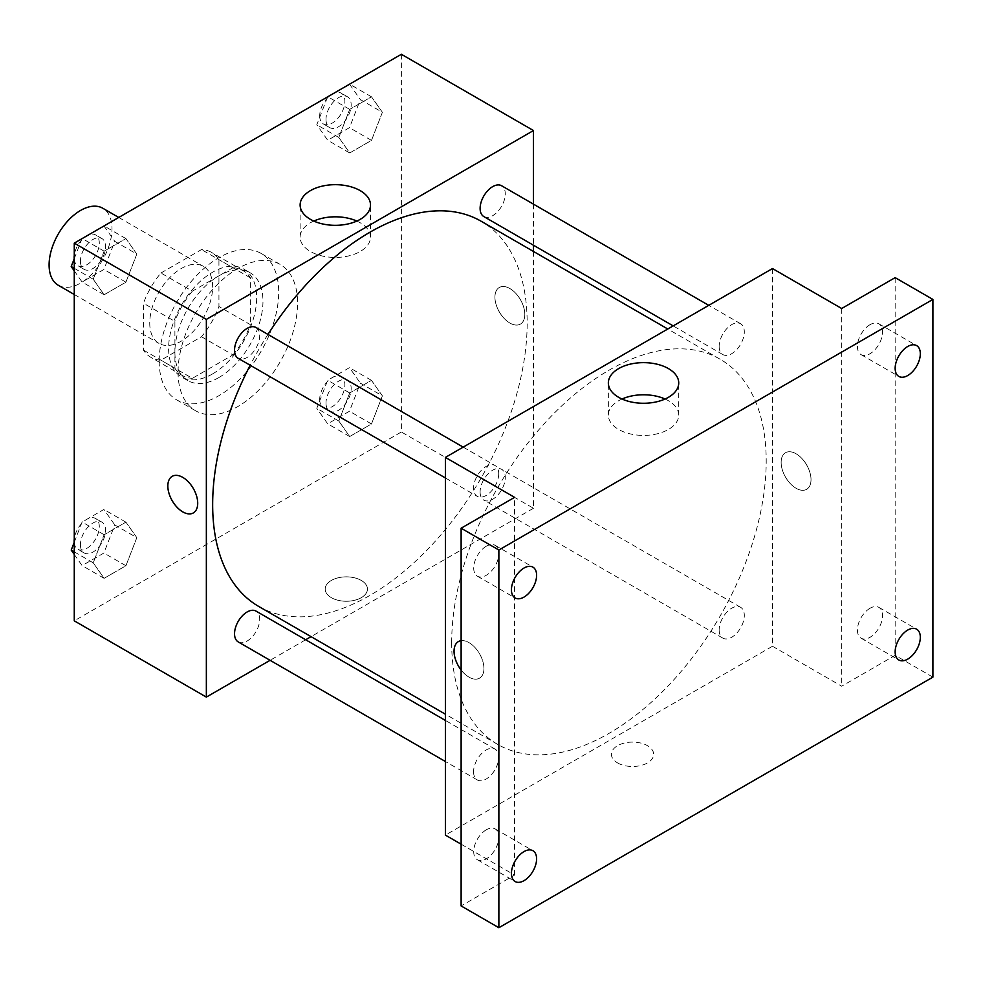 <?xml version="1.0" encoding="UTF-8"?>
<svg xmlns="http://www.w3.org/2000/svg" width="982" height="982" viewBox="0 0 982 982"><rect width="100%" height="100%" fill="white"/><g stroke="black" fill="none" stroke-linecap="round" stroke-linejoin="round"><path stroke-width="0.74" stroke-dasharray="4.91 3.68" d="M58.306 285.283A44.485 25.679 120 0 0 102.791 259.604A44.485 25.679 120 0 0 102.791 208.245M149.743 323.029A44.485 25.679 120 0 0 158.961 343.393A44.485 25.679 120 0 0 203.434 317.714A44.485 25.679 120 0 0 203.434 266.355A44.485 25.679 120 0 0 169.162 278.274A44.485 25.679 120 0 0 149.743 323.029M160.913 273.008L201.482 249.575A60.602 34.984 120 0 1 211.498 252.399A60.602 34.984 120 0 1 218.937 259.653L218.937 306.507A60.602 34.984 120 0 1 201.482 336.74L160.913 360.173A60.602 34.984 120 0 1 150.897 357.35A60.602 34.984 120 0 1 143.458 350.095L143.458 303.242A60.602 34.984 120 0 1 160.913 273.008L192.362 291.163L232.943 267.742L201.482 249.575M201.482 336.74L232.943 354.895L192.362 378.328L160.913 360.173M143.458 350.095L174.906 368.25L174.906 321.396L143.458 303.242M174.906 368.25A60.602 34.984 120 0 0 182.345 375.517A60.602 34.984 120 0 0 192.362 378.328M232.943 354.895A60.602 34.984 120 0 0 250.398 324.674L218.937 306.507M232.943 267.742A60.602 34.984 120 0 1 242.947 270.553A60.602 34.984 120 0 1 250.398 277.82L250.398 324.674M192.362 291.163A60.602 34.984 120 0 0 174.906 321.396M212.652 373.872A62.271 35.953 -60 0 1 181.51 376.965A62.271 35.953 -60 0 1 181.51 305.058A62.271 35.953 -60 0 1 243.781 269.105A62.271 35.953 -60 0 1 253.331 319.003A62.271 35.953 -60 0 1 212.652 373.872M218.937 377.505A62.271 35.953 120 0 0 259.616 322.636A62.271 35.953 120 0 0 250.079 272.738A62.271 35.953 120 0 0 202.096 289.42A62.271 35.953 120 0 0 174.906 352.084A62.271 35.953 120 0 0 187.808 380.599A62.271 35.953 120 0 0 218.937 377.505M250.398 277.82L218.937 259.653M159.182 361.167A84.513 48.793 120 0 0 176.686 399.858A84.513 48.793 120 0 0 261.2 351.065A84.513 48.793 120 0 0 261.2 253.479A84.513 48.793 120 0 0 196.069 276.114A84.513 48.793 120 0 0 159.182 361.167M178.049 372.055A84.513 48.793 120 0 0 195.553 410.746A84.513 48.793 120 0 0 280.066 361.953A84.513 48.793 120 0 0 280.066 264.367A84.513 48.793 120 0 0 214.948 287.014A84.513 48.793 120 0 0 178.049 372.055M382.391 395.869L371.491 423.954L349.702 436.536L338.815 421.033L349.702 392.947L371.491 380.378L382.391 395.869L371.491 423.954L349.702 436.536L338.815 421.033L349.702 392.947L371.491 380.378L382.391 395.869L360.369 383.164L349.482 411.237L327.693 423.819L316.793 408.328L327.693 380.243L349.482 367.661L360.369 383.164M382.391 112.304L371.491 140.389L349.702 152.959L338.815 137.468L349.702 109.383L371.491 96.801L382.391 112.304L371.491 140.389L349.702 152.959L338.815 137.468L349.702 109.383L371.491 96.801L382.391 112.304L360.369 99.587L349.482 127.672L327.693 140.254L316.793 124.751L327.62 96.862M401.368 54.28L401.368 431.982L74.264 620.833M136.817 537.657L125.917 565.73L104.129 578.312L93.229 562.821L104.129 534.736L125.917 522.154L136.817 537.657L125.917 565.73L104.129 578.312L93.229 562.821L104.129 534.736L125.917 522.154L136.817 537.657L114.796 524.94L103.908 553.026L82.107 565.607L74.264 554.437M136.817 254.08L125.917 282.165L104.129 294.747L93.229 279.244L104.129 251.171L125.917 238.589L136.817 254.08L125.917 282.165L104.129 294.747L93.229 279.244L104.129 251.171L125.917 238.589L136.817 254.08L114.796 241.376L103.908 269.461L82.107 282.03L74.264 270.872M533.459 251.441L533.459 508.259L401.368 431.982M533.459 508.259L311.061 636.655M305.672 639.761L270.087 660.309M331.388 597.682A21.125 12.201 0 0 0 354.404 600.333A21.125 12.201 0 0 0 367.452 589.065A21.125 12.201 0 0 0 346.327 576.864A21.125 12.201 0 0 0 325.202 589.065A21.125 12.201 0 0 0 331.388 597.682A21.125 12.201 0 0 0 354.404 600.321A21.125 12.201 0 0 0 367.452 589.053A21.125 12.201 0 0 0 346.327 576.851A21.125 12.201 0 0 0 325.202 589.053A21.125 12.201 0 0 0 331.388 597.682M258.708 606.434A222.398 128.409 120 0 0 481.106 478.025A222.398 128.409 120 0 0 481.106 221.22M267.963 334.42A222.398 128.409 120 0 0 250.177 365.243M533.459 204.133L533.459 245.23M483.807 216.556A17.786 10.274 120 0 0 501.593 206.281A17.786 10.274 120 0 0 501.593 185.745M480.112 491.982A17.786 10.274 120 0 0 483.807 500.133A17.786 10.274 120 0 0 501.593 489.858A17.786 10.274 120 0 0 501.593 469.31A17.786 10.274 120 0 0 487.882 474.073A17.786 10.274 120 0 0 480.112 491.982M238.221 641.909A17.786 10.274 120 0 0 256.02 631.635A17.786 10.274 120 0 0 256.02 611.099M256.02 327.522A17.786 10.274 -60 0 1 259.702 335.672A17.786 10.274 -60 0 1 251.932 353.569A17.786 10.274 -60 0 1 238.221 358.344M494.928 297.153A21.125 12.201 -120 0 0 504.159 318.426A21.125 12.201 -120 0 0 520.435 324.085A21.125 12.201 -120 0 0 520.435 299.682A21.125 12.201 -120 0 0 499.31 287.481A21.125 12.201 -120 0 0 494.928 297.153A21.125 12.201 -120 0 0 504.147 318.426A21.125 12.201 -120 0 0 520.435 324.085A21.125 12.201 -120 0 0 520.435 299.682A21.125 12.201 -120 0 0 499.31 287.493A21.125 12.201 -120 0 0 494.928 297.165M172.218 476.331L172.206 476.331A21.125 12.201 60 0 1 172.218 476.331A21.125 12.201 60 0 1 188.495 481.99A21.125 12.201 60 0 1 197.713 503.25A21.125 12.201 60 0 1 193.344 512.923L193.331 512.935M356.847 221.06A35.192 20.315 180 0 1 370.496 237.128A35.192 20.315 180 0 1 348.782 255.897A35.192 20.315 180 0 1 310.435 251.502A35.192 20.315 180 0 1 300.124 237.128A35.192 20.315 180 0 1 313.774 221.06M451.683 642.621A222.398 128.409 120 0 0 497.751 744.43A222.398 128.409 120 0 0 720.15 616.033A222.398 128.409 120 0 0 720.137 359.228A222.398 128.409 120 0 0 548.766 418.811A222.398 128.409 120 0 0 451.683 642.621M498.733 473.68A17.786 10.274 -60 0 1 490.975 491.577A17.786 10.274 -60 0 1 477.264 496.352A17.786 10.274 -60 0 1 477.264 475.804A17.786 10.274 -60 0 1 495.051 465.529A17.786 10.274 -60 0 1 498.733 473.68M719.155 629.99A17.786 10.274 120 0 0 722.838 638.128A17.786 10.274 120 0 0 740.624 627.866A17.786 10.274 120 0 0 740.624 607.318A17.786 10.274 120 0 0 726.913 612.081A17.786 10.274 120 0 0 719.155 629.99M473.57 771.766A17.786 10.274 120 0 0 477.264 779.917A17.786 10.274 120 0 0 495.051 769.643A17.786 10.274 120 0 0 495.051 749.094A17.786 10.274 120 0 0 481.34 753.869A17.786 10.274 120 0 0 473.57 771.766M719.155 346.425A17.786 10.274 120 0 0 722.838 354.563A17.786 10.274 120 0 0 740.624 344.289A17.786 10.274 120 0 0 740.624 323.753A17.786 10.274 120 0 0 726.913 328.516A17.786 10.274 120 0 0 719.155 346.425M772.49 268.552L772.49 646.254L445.398 835.105M932.9 677.126L895.154 655.338L841.684 686.209L772.49 646.254M461.123 844.189L514.593 875.06L461.123 905.932M617.592 762.928A21.125 12.201 0 0 0 640.62 765.567A21.125 12.201 0 0 0 653.656 754.299A21.125 12.201 0 0 0 632.531 742.097A21.125 12.201 0 0 0 611.405 754.299A21.125 12.201 0 0 0 617.592 762.928M841.684 308.508L841.684 686.209M781.144 462.399A21.125 12.201 -120 0 0 790.363 483.66A21.125 12.201 -120 0 0 806.639 489.318A21.125 12.201 -120 0 0 806.652 464.928A21.125 12.201 -120 0 0 785.514 452.727A21.125 12.201 -120 0 0 781.144 462.399A21.125 12.201 -120 0 0 790.363 483.66A21.125 12.201 -120 0 0 806.639 489.318A21.125 12.201 -120 0 0 806.639 464.928A21.125 12.201 -120 0 0 785.514 452.727A21.125 12.201 -120 0 0 781.132 462.399M514.593 875.06L514.593 497.358M461.123 640.669A21.125 12.201 60 0 1 476.258 649.004A21.125 12.201 60 0 1 483.917 668.497A21.125 12.201 60 0 1 479.547 678.169A21.125 12.201 60 0 1 461.123 670.006M458.422 641.577L458.422 641.577A21.125 12.201 60 0 1 474.699 647.236A21.125 12.201 60 0 1 483.93 668.497A21.125 12.201 60 0 1 479.547 678.169A21.125 12.201 60 0 1 461.123 669.994M665.084 399.023A35.192 20.315 180 0 1 678.734 415.091A35.192 20.315 180 0 1 657.007 433.86A35.192 20.315 180 0 1 618.66 429.453A35.192 20.315 180 0 1 608.349 415.091A35.192 20.315 180 0 1 622.011 399.023M617.592 762.916A21.125 12.201 0 0 0 640.62 765.567A21.125 12.201 0 0 0 653.656 754.299A21.125 12.201 0 0 0 632.531 742.097A21.125 12.201 0 0 0 611.405 754.299A21.125 12.201 0 0 0 617.592 762.916M869.991 608.275A17.786 10.274 120 0 0 858.378 623.951A17.786 10.274 120 0 0 861.104 638.202A17.786 10.274 120 0 0 878.89 627.928A17.786 10.274 120 0 0 878.89 607.392A17.786 10.274 120 0 0 869.991 608.275M869.991 324.698A17.786 10.274 120 0 0 858.378 340.373A17.786 10.274 120 0 0 861.104 354.637A17.786 10.274 120 0 0 878.89 344.363A17.786 10.274 120 0 0 878.89 323.815A17.786 10.274 120 0 0 869.991 324.698M895.154 277.636L895.154 655.338M486.286 829.802A17.786 10.274 120 0 0 474.662 845.49A17.786 10.274 120 0 0 477.387 859.741A17.786 10.274 120 0 0 495.173 849.467A17.786 10.274 120 0 0 495.173 828.918A17.786 10.274 120 0 0 486.286 829.802M486.286 546.238A17.786 10.274 120 0 0 474.662 561.913A17.786 10.274 120 0 0 477.387 576.176A17.786 10.274 120 0 0 495.173 565.902A17.786 10.274 120 0 0 495.173 545.354A17.786 10.274 120 0 0 486.286 546.238M74.264 258.683L82.034 238.638M103.908 225.872L114.796 241.376M80.426 261.224A17.786 10.274 120 0 0 84.108 269.363A17.786 10.274 120 0 0 101.907 259.088A17.786 10.274 120 0 0 101.907 238.552A17.786 10.274 120 0 0 88.196 243.315A17.786 10.274 120 0 0 80.426 261.224M125.917 282.165L103.908 269.461M104.129 294.747L82.107 282.03M93.229 279.244L74.264 268.295M104.129 251.171L82.243 238.528M125.917 238.589L104.031 225.946M74.19 258.88A17.786 10.274 120 0 0 77.823 265.729A17.786 10.274 120 0 0 95.61 255.455A17.786 10.274 120 0 0 95.61 234.919A17.786 10.274 120 0 0 82.734 238.847A17.786 10.274 120 0 0 74.264 255.467M349.482 84.096L360.369 99.587M325.999 119.436A17.786 10.274 120 0 0 329.682 127.586A17.786 10.274 120 0 0 347.481 117.312A17.786 10.274 120 0 0 347.481 96.764A17.786 10.274 120 0 0 333.77 101.527A17.786 10.274 120 0 0 325.999 119.436M371.491 140.389L349.482 127.672M349.702 152.959L327.693 140.254M338.815 137.468L316.793 124.751M349.702 109.383L327.816 96.739M371.491 96.801L349.604 84.17M319.715 115.802A17.786 10.274 120 0 0 323.397 123.953A17.786 10.274 120 0 0 341.184 113.679A17.786 10.274 120 0 0 341.184 93.13A17.786 10.274 120 0 0 327.485 97.905A17.786 10.274 120 0 0 319.715 115.802M74.264 542.26L82.107 522.019L103.908 509.449L114.796 524.94M80.426 544.789A17.786 10.274 120 0 0 84.108 552.927A17.786 10.274 120 0 0 101.907 542.665A17.786 10.274 120 0 0 101.907 522.117A17.786 10.274 120 0 0 88.196 526.88A17.786 10.274 120 0 0 80.426 544.789M125.917 565.73L103.908 553.026M104.129 578.312L82.107 565.607M93.229 562.821L74.264 551.859M104.129 534.736L82.107 522.019M125.917 522.154L103.908 509.449M74.19 542.445A17.786 10.274 120 0 0 77.823 549.306A17.786 10.274 120 0 0 95.61 539.032A17.786 10.274 120 0 0 95.61 518.484A17.786 10.274 120 0 0 82.734 522.412A17.786 10.274 120 0 0 74.264 539.032M325.999 403.001A17.786 10.274 120 0 0 329.682 411.151A17.786 10.274 120 0 0 347.481 400.877A17.786 10.274 120 0 0 347.481 380.329A17.786 10.274 120 0 0 333.77 385.104A17.786 10.274 120 0 0 325.999 403.001M371.491 423.954L349.482 411.237M349.702 436.536L327.693 423.819M338.815 421.033L316.793 408.328M349.702 392.947L327.693 380.243M371.491 380.378L349.482 367.661M319.715 399.379A17.786 10.274 120 0 0 323.397 407.518A17.786 10.274 120 0 0 341.184 397.244A17.786 10.274 120 0 0 341.184 376.707A17.786 10.274 120 0 0 327.485 381.47A17.786 10.274 120 0 0 319.715 399.379M74.264 294.49L158.961 343.393M118.736 217.452L203.434 266.355M250.079 272.738L243.781 269.105M187.808 380.599L181.51 376.965M242.947 270.553L211.498 252.399M182.345 375.517L150.897 357.35M280.066 264.367L261.2 253.479M195.553 410.746L176.686 399.858M370.496 237.128L370.496 205.005M300.124 237.128L300.124 205.005M720.137 359.228L667.797 329.007M497.751 744.43L445.398 714.209M445.398 477.952L477.264 496.352M463.185 447.129L495.051 465.529M740.624 607.318L501.593 469.31M722.838 638.128L483.807 500.133M495.051 749.094L445.398 720.432M477.264 779.917L445.398 761.516M740.624 323.753L708.759 305.353M722.838 354.563L673.173 325.889M678.734 415.091L678.734 382.955M608.349 415.091L608.349 382.955M861.104 638.202L898.837 659.99M878.89 607.392L916.636 629.18M477.387 859.741L515.133 881.529M495.173 828.918L532.919 850.719M477.387 576.176L515.133 597.964M495.173 545.354L532.919 567.142M861.104 354.637L898.837 376.425M878.89 323.815L916.636 345.615M101.907 238.552L95.61 234.919M84.108 269.363L77.823 265.729M347.481 96.764L341.184 93.13M329.682 127.586L323.397 123.953M101.907 522.117L95.61 518.484M84.108 552.927L77.823 549.306M347.481 380.329L341.184 376.707M329.682 411.151L323.397 407.518"/><path stroke-width="1.47" d="M118.736 217.452L102.791 208.245A44.485 25.679 120 0 0 68.519 220.164A44.485 25.679 120 0 0 49.1 264.919A44.485 25.679 120 0 0 58.306 285.283L74.264 294.49M270.087 660.309L206.355 697.097L74.264 620.833L74.264 243.131L401.368 54.28L533.459 130.545L533.459 204.133M311.061 636.655L305.672 639.761M250.177 365.243A222.398 128.409 120 0 0 212.652 504.613A222.398 128.409 120 0 0 258.708 606.434L445.398 714.209M667.797 329.007L481.106 221.22A222.398 128.409 120 0 0 267.963 334.42M533.459 245.23L533.459 251.441M206.355 697.097L206.355 319.395L533.459 130.545M708.759 305.353L501.593 185.745A17.786 10.274 120 0 0 487.882 190.508A17.786 10.274 120 0 0 480.112 208.417A17.786 10.274 120 0 0 483.807 216.556L673.173 325.889M445.398 720.432L256.02 611.099A17.786 10.274 120 0 0 242.309 615.861A17.786 10.274 120 0 0 234.538 633.771A17.786 10.274 120 0 0 238.221 641.909L445.398 761.516M445.398 477.952L238.221 358.344A17.786 10.274 -60 0 1 238.221 337.796A17.786 10.274 -60 0 1 256.02 327.522L463.185 447.129M206.355 319.395L74.264 243.131M310.435 219.367A35.192 20.315 180 0 1 300.124 205.005A35.192 20.315 180 0 1 335.316 184.677A35.192 20.315 180 0 1 370.496 205.005A35.192 20.315 180 0 1 348.782 223.773A35.192 20.315 180 0 1 310.435 219.367M197.713 503.263A21.125 12.201 60 0 1 193.331 512.935A21.125 12.201 60 0 1 172.206 500.734A21.125 12.201 60 0 1 172.206 476.331A21.125 12.201 60 0 1 188.495 481.99A21.125 12.201 60 0 1 197.713 503.263M193.344 512.923A21.125 12.201 60 0 1 172.218 500.734A21.125 12.201 60 0 1 172.206 476.331M313.774 221.06A35.192 20.315 180 0 1 356.847 221.06M461.123 844.189L445.398 835.105L445.398 457.403L772.49 268.552L841.684 308.508L895.154 277.636L932.9 299.424L932.9 677.126L498.868 927.72L461.123 905.932L461.123 528.218L514.593 497.358L445.398 457.403M498.868 927.72L498.868 550.018L461.123 528.218M498.868 550.018L932.9 299.424M618.66 397.317A35.192 20.315 180 0 1 608.349 382.955A35.192 20.315 180 0 1 643.541 362.64A35.192 20.315 180 0 1 678.734 382.955A35.192 20.315 180 0 1 657.007 401.724A35.192 20.315 180 0 1 618.66 397.317M461.123 670.006A21.125 12.201 60 0 1 458.422 641.577A21.125 12.201 60 0 1 461.123 640.669M461.123 669.994A21.125 12.201 60 0 1 458.422 641.577M622.011 399.023A35.192 20.315 180 0 1 665.084 399.023M907.736 375.541A17.786 10.274 -60 0 1 898.837 376.425A17.786 10.274 -60 0 1 896.112 362.174A17.786 10.274 -60 0 1 907.736 346.486A17.786 10.274 -60 0 1 916.636 345.615A17.786 10.274 -60 0 1 919.361 359.866A17.786 10.274 -60 0 1 907.736 375.541M524.02 597.081A17.786 10.274 -60 0 1 515.133 597.964A17.786 10.274 -60 0 1 512.395 583.701A17.786 10.274 -60 0 1 524.02 568.026A17.786 10.274 -60 0 1 532.919 567.142A17.786 10.274 -60 0 1 535.644 581.405A17.786 10.274 -60 0 1 524.02 597.081M524.02 880.645A17.786 10.274 -60 0 1 515.133 881.529A17.786 10.274 -60 0 1 512.395 867.278A17.786 10.274 -60 0 1 524.02 851.59A17.786 10.274 -60 0 1 532.919 850.719A17.786 10.274 -60 0 1 535.644 864.97A17.786 10.274 -60 0 1 524.02 880.645M907.736 659.118A17.786 10.274 -60 0 1 898.837 659.99A17.786 10.274 -60 0 1 896.112 645.739A17.786 10.274 -60 0 1 907.736 630.063A17.786 10.274 -60 0 1 916.636 629.18A17.786 10.274 -60 0 1 919.361 643.431A17.786 10.274 -60 0 1 907.736 659.118M74.264 270.872L71.22 266.539L74.264 258.683M82.034 238.638L104.031 225.946M74.264 268.295L71.22 266.539M74.264 255.467A17.786 10.274 120 0 0 74.141 257.591A17.786 10.274 120 0 0 74.19 258.88M327.62 96.862L349.604 84.17M74.264 554.437L71.22 550.104L74.264 542.26M74.264 551.859L71.22 550.104M74.264 539.032A17.786 10.274 120 0 0 74.141 541.156A17.786 10.274 120 0 0 74.19 542.445"/></g></svg>

